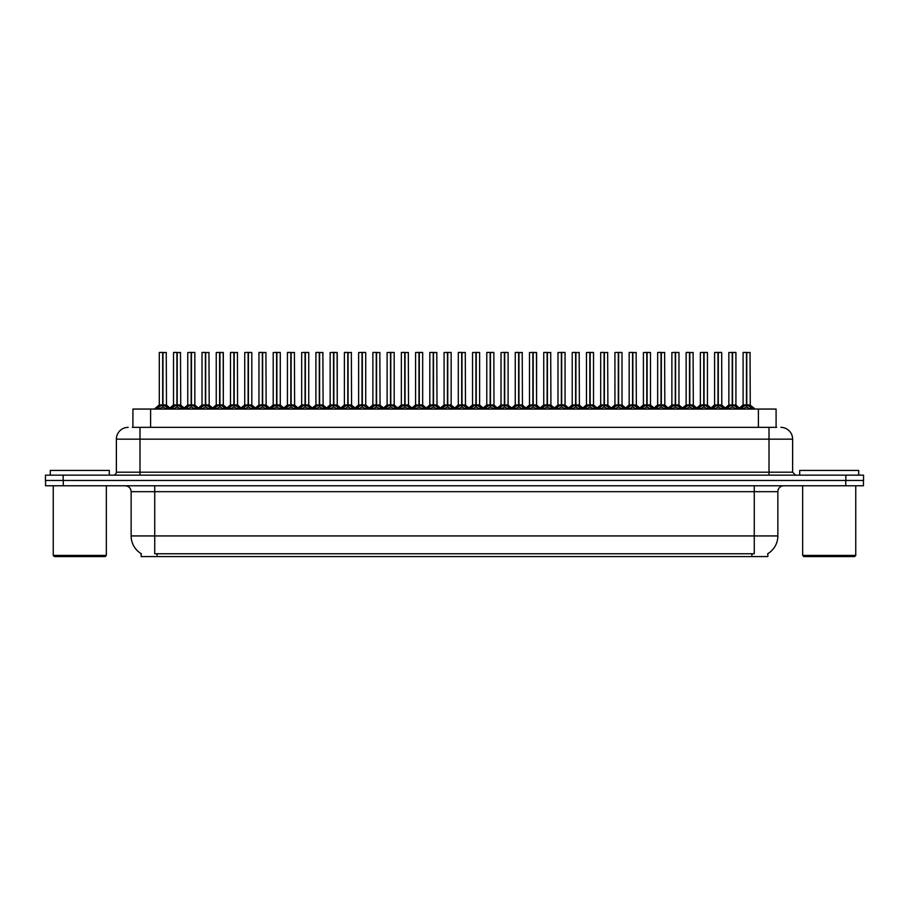 <?xml version="1.0" encoding="UTF-8"?>
<svg xmlns="http://www.w3.org/2000/svg" width="909" height="909" viewBox="0 0 909 909"><rect width="100%" height="100%" fill="white"/><g stroke="black" fill="none" stroke-linecap="round" stroke-linejoin="round"><path stroke-width="1.36" d="M132.907 427.355L132.907 409.061L776.093 409.061L776.093 427.355M767.832 553.649L767.832 556.581L141.168 556.581L141.168 553.649M141.338 553.751A20.657 20.657 0 0 1 131.135 535.935L154.735 535.935L154.735 553.751L754.265 553.751L754.265 535.935L777.865 535.935L777.865 491.678A5.897 5.897 0 0 1 783.774 485.77M131.135 535.935L131.135 491.678C130.782 488.088 128.817 486.122 125.226 485.77M767.662 553.751A20.657 20.657 0 0 0 777.865 535.935M63.266 485.77L863.436 485.77L863.436 480.463L45.564 480.463L45.564 485.77L63.266 485.77L63.266 480.463M863.436 485.77L863.436 480.463M132.646 427.355L776.627 427.355M132.373 427.355L139.986 427.355L139.986 439.161L116.375 439.161L116.375 472.203A2.954 2.954 0 0 1 113.432 475.157M128.18 427.355A11.806 11.806 0 0 0 116.375 439.161M780.82 427.355A11.806 11.806 0 0 1 792.625 439.161L792.625 472.203L795.568 475.157M63.153 475.157L45.45 475.157L45.45 480.463L63.153 480.463L63.153 475.157L845.847 475.157L845.847 480.463L863.55 480.463L863.55 475.157L845.847 475.157M726.336 409.061L728.359 406.937L732.234 404.937L732.234 407.039L732.438 352.419L735.926 352.533L735.926 404.937L732.54 404.937L736.404 406.937L738.426 409.061M735.801 352.419L732.54 352.533L732.54 407.039L732.438 404.937L736.029 405.164L732.927 405.164M732.234 352.419L728.848 352.533L732.234 352.419L728.848 352.533L728.848 404.937L732.54 404.937M732.234 352.533L732.234 404.937L728.848 404.937L723.916 409.061M731.2 352.419L733.563 352.419M732.336 352.419L732.438 404.937M736.404 406.937L736.404 409.061L732.54 407.039M732.234 407.039L728.37 409.073M740.574 409.061L742.596 406.937L746.471 404.937L746.471 407.039L746.675 352.419L743.198 352.419L746.573 352.419L746.573 404.937L750.641 406.937L752.663 409.061M746.778 404.937L746.778 407.039L746.675 404.937L750.164 404.937L746.778 404.937L746.766 352.419M746.471 352.419L743.085 352.533L743.085 404.937L746.675 404.937M747.164 405.164L750.266 405.164L750.039 352.419M746.471 352.533L746.471 404.937L743.085 404.937L739.506 407.982L736.029 405.164L740.846 409.061M746.573 352.419L745.437 352.419M750.629 409.073L746.778 407.039M746.471 407.039L742.608 409.073L742.596 406.937M105.171 556.581L54.415 556.581L53.245 555.41L106.342 555.41L105.171 556.581M53.245 485.77L53.245 555.41M106.342 485.77L106.342 555.41M109.296 475.157L109.296 470.43L50.29 470.43L50.29 475.157M854.585 556.581L803.829 556.581L802.658 555.41L855.755 555.41L854.585 556.581M802.658 485.77L802.658 555.41M855.755 485.77L855.755 555.41M858.71 475.157L858.71 470.43L799.704 470.43L799.704 475.157M697.862 409.061L699.885 406.937L703.748 404.937L703.748 407.039L703.952 352.419L707.441 352.533L707.441 404.937L704.055 404.937L707.929 406.937L709.952 409.061M707.327 352.419L704.055 352.533L704.055 407.039L703.952 404.937L707.554 405.164L704.452 405.164M703.759 352.419L700.362 352.533L703.759 352.419L700.362 352.533L700.362 404.937L704.055 404.937M703.748 352.533L703.748 404.937L700.362 404.937L700.362 352.533M702.725 352.419L705.089 352.419M703.85 352.419L703.952 404.937M707.929 406.937L707.929 409.061L704.055 407.039M703.748 407.039L699.896 409.073L699.885 406.937M669.376 409.061L671.41 406.937L675.273 404.937L675.273 407.039L675.478 352.419L678.966 352.533L678.966 404.937L675.58 404.937L679.443 406.937L681.477 409.061M678.853 352.419L675.58 352.533L675.58 407.039L675.478 404.937L679.08 405.164L675.966 405.164M675.273 352.419L671.887 352.533L675.273 352.419L671.887 352.533L671.887 404.937L675.58 404.937M675.273 352.533L675.273 404.937L671.887 404.937L666.967 409.061M674.251 352.419L676.603 352.419M675.376 352.419L675.478 404.937M679.443 406.937L679.443 409.061L675.58 407.039M675.273 407.039L671.41 409.073L671.41 406.937M640.902 409.061L642.924 406.937L646.799 404.937L646.799 407.039L647.003 352.419L650.492 352.533L650.492 404.937L647.106 404.937L650.969 406.937L652.992 409.061M650.367 352.419L647.106 352.533L647.106 407.039L647.003 404.937L650.594 405.164L647.492 405.164M646.799 352.419L643.413 352.533L646.799 352.419L643.413 352.533L643.413 404.937L647.106 404.937M646.799 352.533L646.799 404.937L643.413 404.937L638.493 409.061M645.765 352.419L648.128 352.419M646.901 352.419L647.003 404.937M650.969 406.937L650.969 409.061L647.106 407.039M646.799 407.039L642.936 409.073L642.924 406.937M612.427 409.061L614.45 406.937L618.313 404.937L618.313 407.039L618.518 352.419L622.017 352.533L622.017 404.937L618.631 404.937L622.495 406.937L624.517 409.061M618.325 352.419L614.927 352.533L618.415 352.419L618.631 407.039L618.62 352.419M618.415 352.419L614.927 352.533L614.927 404.937L618.518 404.937M618.313 352.533L618.313 404.937L614.939 404.937L610.007 409.061M617.291 352.419L619.654 352.419M622.495 406.937L622.495 409.061L618.631 407.039M618.313 407.039L614.461 409.073M618.631 352.533L621.892 352.419M712.099 409.061L714.122 406.937L717.985 404.937L717.985 407.039L718.19 352.419L721.564 352.419L718.19 352.419M721.564 352.419L718.303 352.533L718.303 404.982L722.166 406.937L724.189 409.061M718.303 404.982L718.303 407.039L718.19 404.937L721.689 404.937L718.144 404.937M717.996 352.419L714.599 352.533L714.599 404.937L718.087 404.937L718.087 352.419L714.724 352.419L718.087 352.419M721.689 352.533L721.791 405.164L718.689 405.164M717.985 352.533L717.985 404.937L714.61 404.937L711.02 407.982L707.554 405.164L712.361 409.061M716.962 352.419L719.326 352.419M722.166 406.937L722.166 409.061L718.303 407.039M717.985 407.039L714.133 409.073L714.122 406.937M683.625 409.061L685.647 406.937L689.511 404.937L689.511 407.039L689.715 352.419L686.238 352.419L689.613 352.419L689.613 404.937L693.692 406.937L695.715 409.061M689.817 404.937L689.817 407.039L689.715 404.937L693.203 404.937L689.817 404.937L689.817 352.419M689.522 352.419L686.125 352.533L686.125 404.937L689.715 404.937M690.204 405.164L693.317 405.164L693.09 352.419M689.511 352.533L689.511 404.937L686.125 404.937L682.545 407.982L679.08 405.164L683.886 409.061M689.613 352.419L688.488 352.419M693.692 406.937L693.692 409.061L689.817 407.039M689.511 407.039L685.659 409.073L685.647 406.937M655.139 409.061L657.162 406.937L661.036 404.937L661.036 407.039L661.241 352.419L657.764 352.419L661.138 352.419L661.138 404.937L665.206 406.937L667.229 409.061M661.343 404.937L661.343 407.039L661.241 404.937L664.729 404.937L661.343 404.937L661.343 352.419M661.036 352.419L657.65 352.533L657.65 404.937L661.241 404.937M661.729 405.164L664.831 405.164L664.615 352.419M661.036 352.533L661.036 404.937L657.65 404.937L654.071 407.982L650.594 405.164L655.412 409.061M661.138 352.419L660.014 352.419M665.206 406.937L665.206 409.061L661.343 407.039M661.036 407.039L657.173 409.073L657.162 406.937M626.665 409.061L628.687 406.937L632.562 404.937L632.55 407.039L632.766 352.419L629.289 352.419L632.664 352.419L632.664 404.937L636.732 406.937L638.754 409.061M632.869 404.937L632.869 407.039L632.766 404.937L636.255 404.937L632.869 404.937L632.857 352.419M632.562 352.419L629.164 352.533L629.164 404.937L632.766 404.937M633.255 405.164L636.357 405.164L636.13 352.419M632.562 352.533L632.562 404.937L629.176 404.937L625.597 407.982L622.12 405.164L619.018 405.164M632.664 352.419L631.528 352.419M636.72 409.073L632.869 407.039M632.55 407.039L628.698 409.073L628.687 406.937M583.953 409.061L585.975 406.937L589.839 404.937L589.839 407.039L590.043 352.419L593.532 352.533L593.532 404.937L590.146 404.937L594.02 406.937L596.043 409.061M593.418 352.419L590.146 352.533L590.146 407.039L590.043 404.937L593.645 405.164L590.532 405.164M589.85 352.419L586.453 352.533L589.85 352.419L586.453 352.533L586.453 404.937L590.146 404.937M589.839 352.533L589.839 404.937L586.453 404.937L586.453 352.533M588.816 352.419L591.18 352.419M589.941 352.419L590.043 404.937M594.02 406.937L594.02 409.061L590.146 407.039M589.839 407.039L585.987 409.073L585.975 406.937M555.467 409.061L557.49 406.937L561.364 404.937L561.364 407.039L561.569 352.419L565.057 352.533L565.057 404.937L561.671 404.937L565.534 406.937L567.557 409.061M564.943 352.419L561.671 352.533L561.671 407.039L561.569 404.937L565.159 405.164L562.057 405.164M561.364 352.419L557.978 352.533L561.364 352.419L557.978 352.533L557.978 404.937L561.671 404.937M561.364 352.533L561.364 404.937L557.978 404.937L557.978 352.533M560.342 352.419L562.694 352.419M561.467 352.419L561.569 404.937M565.534 406.937L565.534 409.061L561.671 407.039M561.364 407.039L557.501 409.073L557.49 406.937M526.993 409.061L529.015 406.937L532.879 404.937L532.879 407.039L533.094 352.419L536.583 352.533L536.583 404.937L533.197 404.937L537.06 406.937L539.082 409.061M536.583 352.533L533.197 352.533L533.197 407.039L533.094 404.937L536.583 404.937L536.458 352.419M532.89 352.419L529.492 352.533L532.89 352.419L529.492 352.533L529.492 404.937L533.197 404.937M532.879 352.533L532.879 404.937L529.504 404.937L524.573 409.061M531.856 352.419L534.219 352.419M532.992 352.419L533.094 404.937M537.06 406.937L537.06 409.061L533.197 407.039M532.879 407.039L529.027 409.073L529.015 406.937M498.518 409.061L500.541 406.937L504.404 404.937L504.404 407.039L504.609 352.419L508.097 352.533L508.097 404.937L504.711 404.937L508.586 406.937L510.608 409.061M507.983 352.419L504.711 352.533L504.711 407.039L504.609 404.937L508.211 405.164L505.109 405.164M504.415 352.419L501.018 352.533L504.415 352.419L501.018 352.533L501.018 404.937L504.711 404.937M504.404 352.533L504.404 404.937L501.018 404.937L496.098 409.061M503.381 352.419L505.745 352.419M504.506 352.419L504.609 404.937M508.586 406.937L508.586 409.061L504.711 407.039M504.404 407.039L500.552 409.073M598.19 409.061L600.213 406.937L604.076 404.937L604.076 407.039L604.28 352.419L600.815 352.419L604.178 352.419L604.178 404.937L608.257 406.937L610.28 409.061M604.383 404.937L604.383 407.039L604.28 404.937L607.769 404.937L604.383 404.937L604.383 352.419M604.087 352.419L600.69 352.533L600.69 404.937L604.235 404.937M604.78 405.164L607.882 405.164L607.655 352.419M604.076 352.533L604.076 404.937L600.69 404.937L597.111 407.982L593.645 405.164L598.452 409.061M604.178 352.419L603.053 352.419M608.257 406.937L608.257 409.061L604.383 407.039M604.076 407.039L600.224 409.073L600.213 406.937M569.704 409.061L571.738 406.937L575.602 404.937L575.602 407.039L575.806 352.419L572.329 352.419L575.704 352.419L575.704 404.937L579.772 406.937L581.805 409.061M575.908 404.937L575.908 407.039L575.806 404.937L579.294 404.937L575.908 404.937L575.908 352.419M575.602 352.419L572.216 352.533L572.216 404.937L575.806 404.937M576.295 405.164L579.408 405.164L579.181 352.419M575.602 352.533L575.602 404.937L572.216 404.937L568.636 407.982L565.159 405.164L569.977 409.061M575.704 352.419L574.579 352.419M579.772 406.937L579.772 409.061L575.908 407.039M575.602 407.039L571.738 409.073L571.738 406.937M541.23 409.061L543.252 406.937L547.127 404.937L547.127 407.039L547.332 352.419L543.855 352.419L547.229 352.419L547.229 404.937L551.297 406.937L553.32 409.061M547.434 404.937L547.434 407.039L547.332 404.937L550.82 404.937L547.434 404.937L547.423 352.419M547.127 352.419L543.741 352.533L543.741 404.937L547.332 404.937M547.82 405.164L550.922 405.164L550.695 352.419M547.127 352.533L547.127 404.937L543.741 404.937L540.162 407.982L536.685 405.164L533.583 405.164M547.229 352.419L546.093 352.419M551.297 406.937L551.297 409.061L547.434 407.039M547.127 407.039L543.264 409.073L543.252 406.937M512.756 409.061L514.778 406.937L518.641 404.937L518.641 407.039L518.846 352.419L515.38 352.419L518.744 352.419L518.744 404.937L522.823 406.937L524.845 409.061M518.959 404.937L518.959 407.039L518.846 404.937L522.345 404.937L518.959 404.937L518.948 352.419M518.653 352.419L515.255 352.533L515.255 404.937L518.846 404.937M519.346 405.164L522.448 405.164L522.221 352.419M518.641 352.533L518.641 404.937L515.255 404.937L511.676 407.982L508.211 405.164L513.017 409.061M518.744 352.419L517.619 352.419M522.811 409.073L518.959 407.039M518.641 407.039L514.789 409.073L514.778 406.937M470.033 409.061L472.066 406.937L475.93 404.937L475.93 407.039L476.134 352.419L479.622 352.533L479.622 404.937L476.236 404.937L480.1 406.937L482.134 409.061M479.509 352.419L476.236 352.533L476.236 407.039L476.134 404.937L479.736 405.164L476.623 405.164M475.93 352.419L472.544 352.533L475.93 352.419L472.544 352.533L472.544 404.937L476.236 404.937M475.93 352.533L475.93 404.937L472.544 404.937L467.624 409.061M474.907 352.419L477.259 352.419M476.032 352.419L476.134 404.937M480.1 406.937L480.1 409.061L476.236 407.039M475.93 407.039L472.066 409.073L472.066 406.937M441.558 409.061L443.581 406.937L447.455 404.937L447.455 407.039L447.66 352.419L451.148 352.533L451.148 404.937L447.762 404.937L451.625 406.937L453.648 409.061M451.023 352.419L447.762 352.533L447.762 407.039L447.66 404.937L451.25 405.164L448.148 405.164M447.455 352.419L444.069 352.533L447.455 352.419L444.069 352.533L444.069 404.937L447.762 404.937M447.455 352.533L447.455 404.937L444.069 404.937L439.149 409.061M446.421 352.419L448.785 352.419M447.558 352.419L447.66 404.937M451.625 406.937L451.625 409.061L447.762 407.039M447.455 407.039L443.592 409.073L443.581 406.937M413.084 409.061L415.106 406.937L418.969 404.937L418.969 407.039L419.174 352.419L422.674 352.533L422.674 404.937L419.288 404.937L423.151 406.937L425.173 409.061M422.549 352.419L419.288 352.533L419.288 407.039L419.174 404.937L422.776 405.164L419.674 405.164M418.981 352.419L415.583 352.533L418.981 352.419L415.583 352.533L415.583 404.937L419.288 404.937M418.969 352.533L418.969 404.937L415.583 404.937L410.663 409.061M417.947 352.419L420.31 352.419M419.072 352.419L419.174 404.937M423.151 406.937L423.151 409.061L419.288 407.039M418.969 407.039L415.118 409.073L415.106 406.937M384.609 409.061L386.632 406.937L390.495 404.937L390.495 407.039L390.7 352.419L394.188 352.533L394.188 404.937L390.802 404.937L394.676 406.937L396.699 409.061M394.074 352.419L390.802 352.533L390.802 407.039L390.7 404.937L394.301 405.164L391.188 405.164M390.495 352.419L387.109 352.533L390.495 352.419L387.109 352.533L387.109 404.937L390.802 404.937M390.495 352.533L390.495 404.937L387.109 404.937L382.189 409.061M389.472 352.419L391.836 352.419M390.597 352.419L390.7 404.937M394.676 406.937L394.676 409.061L390.802 407.039M390.495 407.039L386.632 409.073L386.632 406.937M356.123 409.061L358.146 406.937L362.021 404.937L362.021 407.039L362.225 352.419L365.713 352.533L365.713 404.937L362.327 404.937L366.191 406.937L368.213 409.061M365.6 352.419L362.327 352.533L362.327 407.039L362.225 404.937L365.816 405.164L362.714 405.164M362.021 352.419L358.635 352.533L362.021 352.419L358.635 352.533L358.635 404.937L362.327 404.937M362.021 352.533L362.021 404.937L358.635 404.937L353.715 409.061M360.987 352.419L363.35 352.419M362.123 352.419L362.225 404.937M366.191 406.937L366.191 409.061L362.327 407.039M362.021 407.039L358.157 409.073L358.146 406.937M327.649 409.061L329.672 406.937L333.535 404.937L333.535 407.039L333.751 352.419L337.239 352.533L337.239 404.937L333.853 404.937L337.716 406.937L339.739 409.061M337.239 352.533L333.853 352.533L333.853 407.039L333.751 404.937L337.239 404.937L337.114 352.419M333.546 352.419L330.149 352.533L333.546 352.419L330.149 352.533L330.149 404.937L333.853 404.937M333.535 352.533L333.535 404.937L330.16 404.937L330.149 352.533M332.512 352.419L334.876 352.419M333.648 352.419L333.751 404.937M337.716 406.937L337.716 409.061L333.853 407.039M333.535 407.039L329.683 409.073L329.672 406.937M484.281 409.061L486.304 406.937L490.167 404.937L490.167 407.039L490.371 352.419L493.746 352.419L490.371 352.419M493.746 352.419L490.474 352.533L490.474 404.982L494.348 406.937L496.371 409.061M490.474 404.982L490.474 407.039L490.371 404.937L493.86 404.937L490.326 404.937M490.178 352.419L486.781 352.533L486.781 404.937L490.269 404.937L490.269 352.419L486.894 352.419L490.269 352.419M493.86 352.533L493.973 405.164L490.86 405.164M490.167 352.533L490.167 404.937L486.781 404.937L483.202 407.982L479.736 405.164L484.542 409.061M489.144 352.419L491.508 352.419M494.348 406.937L494.348 409.061L490.474 407.039M490.167 407.039L486.304 409.073L486.304 406.937M455.795 409.061L457.818 406.937L461.692 404.937L461.692 407.039L461.897 352.419L458.42 352.419L461.795 352.419L461.795 404.937L465.863 406.937L467.885 409.061M461.999 404.937L461.999 407.039L461.897 404.937L465.385 404.937L461.999 404.937L461.988 352.419M461.692 352.419L458.306 352.533L458.306 404.937L461.897 404.937M462.386 405.164L465.488 405.164L465.272 352.419M461.692 352.533L461.692 404.937L458.306 404.937L454.727 407.982L451.25 405.164L456.068 409.061M461.795 352.419L460.658 352.419M465.863 406.937L465.863 409.061L461.999 407.039M461.692 407.039L457.829 409.073M427.321 409.061L429.343 406.937L433.207 404.937L433.207 407.039L433.423 352.419L429.946 352.419L433.32 352.419L433.32 404.937L437.388 406.937L439.411 409.061M433.525 404.937L433.525 407.039L433.423 404.937L436.911 404.937L433.525 404.937L433.513 352.419M433.218 352.419L429.821 352.533L429.821 404.937L433.423 404.937M433.911 405.164L437.013 405.164L436.786 352.419M433.207 352.533L433.207 404.937L429.832 404.937L426.241 407.982L422.776 405.164L427.594 409.061M433.32 352.419L432.184 352.419M437.388 406.937L437.388 409.061L433.525 407.039M433.207 407.039L429.355 409.073L429.343 406.937M398.846 409.061L400.869 406.937L404.732 404.937L404.732 407.039L404.937 352.419L401.471 352.419L404.835 352.419L404.835 404.937L408.914 406.937L410.936 409.061M405.039 404.937L405.039 407.039L404.937 404.937L408.425 404.937L405.039 404.937L405.039 352.419M404.744 352.419L401.346 352.533L401.346 404.937L404.937 404.937M405.437 405.164L408.539 405.164L408.311 352.419M404.732 352.533L404.732 404.937L401.346 404.937L397.767 407.982L394.301 405.164L399.108 409.061M404.835 352.419L403.71 352.419M408.902 409.073L405.039 407.039M404.732 407.039L400.88 409.073L400.869 406.937M370.361 409.061L372.395 406.937L376.258 404.937L376.258 407.039L376.462 352.419L372.985 352.419L376.36 352.419L376.36 404.937L380.428 406.937L382.462 409.061M376.565 404.937L376.565 407.039L376.462 404.937L379.951 404.937L376.565 404.937L376.565 352.419M376.258 352.419L372.872 352.533L372.872 404.937L376.462 404.937M376.951 405.164L380.064 405.164L379.837 352.419M376.258 352.533L376.258 404.937L372.872 404.937L369.293 407.982L365.816 405.164L370.633 409.061M376.36 352.419L375.235 352.419M380.428 406.937L380.428 409.061L376.565 407.039M376.258 407.039L372.395 409.073L372.395 406.937M341.886 409.061L343.909 406.937L347.783 404.937L347.783 407.039L347.988 352.419L344.511 352.419L347.886 352.419L347.886 404.937L351.953 406.937L353.976 409.061M348.09 404.937L348.09 407.039L347.988 404.937L351.476 404.937L348.09 404.937L348.079 352.419M347.783 352.419L344.397 352.533L344.397 404.937L347.988 404.937M348.477 405.164L351.578 405.164L351.351 352.419M347.783 352.533L347.783 404.937L344.397 404.937L340.818 407.982L337.341 405.164L334.239 405.164M347.886 352.419L346.749 352.419M351.953 406.937L351.953 409.061L348.09 407.039M347.783 407.039L343.92 409.073M299.175 409.061L301.197 406.937L305.06 404.937L305.06 407.039L305.265 352.419L308.753 352.533L308.753 404.937L305.367 404.937L309.242 406.937L311.264 409.061M308.64 352.419L305.367 352.533L305.367 407.039L305.265 404.937L308.867 405.164L305.765 405.164M305.072 352.419L301.674 352.533L305.072 352.419L301.674 352.533L301.674 404.937L305.367 404.937M305.06 352.533L305.06 404.937L301.674 404.937L296.754 409.061M304.038 352.419L306.401 352.419M305.163 352.419L305.265 404.937M309.242 406.937L309.242 409.061L305.367 407.039M305.06 407.039L301.209 409.073L301.197 406.937M270.689 409.061L272.723 406.937L276.586 404.937L276.586 407.039L276.791 352.419L280.279 352.533L280.279 404.937L276.893 404.937L280.756 406.937L282.79 409.061M280.165 352.419L276.893 352.533L276.893 407.039L276.791 404.937L280.392 405.164L277.279 405.164M276.586 352.419L273.2 352.533L276.586 352.419L273.2 352.533L273.2 404.937L276.893 404.937M276.586 352.533L276.586 404.937L273.2 404.937L273.2 352.533M275.563 352.419L277.915 352.419M276.688 352.419L276.791 404.937M280.756 406.937L280.756 409.061L276.893 407.039M276.586 407.039L272.723 409.073L272.723 406.937M242.214 409.061L244.237 406.937L248.112 404.937L248.112 407.039L248.316 352.419L251.804 352.533L251.804 404.937L248.418 404.937L252.282 406.937L254.304 409.061M251.679 352.419L248.418 352.533L248.418 407.039L248.316 404.937L251.907 405.164L248.805 405.164M248.112 352.419L244.726 352.533L248.112 352.419L244.726 352.533L244.726 404.937L248.418 404.937M248.112 352.533L248.112 404.937L244.726 404.937L239.806 409.061M247.078 352.419L249.441 352.419M248.214 352.419L248.316 404.937M252.27 409.073L248.418 407.039M248.112 407.039L244.248 409.073L244.237 406.937M213.74 409.061L215.763 406.937L219.626 404.937L219.626 407.039L219.83 352.419L223.319 352.533L223.319 404.937L219.933 404.937L223.807 406.937L225.83 409.061M223.319 352.533L219.933 352.533L219.933 407.039L219.83 404.937L223.319 404.937L223.205 352.419M219.637 352.419L216.24 352.533L219.637 352.419L216.24 352.533L216.24 404.937L219.933 404.937M219.626 352.533L219.626 404.937L216.24 404.937L216.24 352.533M218.603 352.419L220.967 352.419M219.728 352.419L219.785 404.937M223.807 406.937L223.807 409.061L219.933 407.039M219.626 407.039L215.774 409.073L215.763 406.937M185.266 409.061L187.288 406.937L191.151 404.937L191.151 407.039L191.356 352.419L194.844 352.533L194.844 404.937L191.458 404.937L195.333 406.937L197.355 409.061M194.731 352.419L191.458 352.533L191.458 407.039L191.356 404.937L194.958 405.164L191.844 405.164M191.151 352.419L187.765 352.533L191.151 352.419L187.765 352.533L187.765 404.937L191.458 404.937M191.151 352.533L191.151 404.937L187.765 404.937L182.845 409.061M190.129 352.419L192.481 352.419M191.254 352.419L191.356 404.937M195.333 406.937L195.333 409.061L191.458 407.039M191.151 407.039L187.288 409.073L187.288 406.937M156.78 409.061L158.802 406.937L162.677 404.937L162.677 407.039L162.881 352.419L159.405 352.419L162.779 352.419L162.779 404.937L166.847 406.937L168.869 409.061M162.984 404.937L162.984 407.039L162.881 404.937L166.37 404.937L162.984 404.937L162.972 352.419M162.677 352.419L159.291 352.533L159.291 404.937L162.881 404.937M163.37 405.164L166.472 405.164L166.256 352.419M162.677 352.533L162.677 404.937L159.291 404.937L154.371 409.061M162.779 352.419L161.643 352.419M166.847 406.937L166.847 409.061L162.984 407.039M162.677 407.039L158.814 409.073L158.802 406.937M313.412 409.061L315.434 406.937L319.298 404.937L319.298 407.039L319.502 352.419L316.037 352.419L319.4 352.419L319.4 404.937L323.479 406.937L325.502 409.061M319.604 404.937L319.616 407.039L319.502 404.937L323.002 404.937L319.604 404.937L319.604 352.419M319.309 352.419L315.912 352.533L315.912 404.937L319.502 404.937M320.002 405.164L323.104 405.164L322.877 352.419M319.298 352.533L319.298 404.937L315.912 404.937L312.332 407.982L308.867 405.164L313.673 409.061M319.4 352.419L318.275 352.419M323.479 406.937L323.479 409.061L319.616 407.039M319.298 407.039L315.446 409.073L315.434 406.937M284.937 409.061L286.96 406.937L290.823 404.937L290.823 407.039L291.028 352.419L287.551 352.419L290.925 352.419L290.925 404.937L295.005 406.937L297.027 409.061M291.13 404.937L291.13 407.039L291.028 404.937L294.516 404.937L291.13 404.937L291.13 352.419M290.823 352.419L287.437 352.533L287.437 404.937L291.028 404.937M291.516 405.164L294.63 405.164L294.402 352.419M290.823 352.533L290.823 404.937L287.437 404.937L283.858 407.982L280.392 405.164L285.199 409.061M290.925 352.419L289.801 352.419M294.993 409.073L291.13 407.039M290.823 407.039L286.96 409.073L286.96 406.937M256.452 409.061L258.474 406.937L262.349 404.937L262.349 407.039L262.553 352.419L259.076 352.419L262.451 352.419L262.451 404.937L266.519 406.937L268.541 409.061M262.656 404.937L262.656 407.039L262.553 404.937L266.042 404.937L262.656 404.937L262.644 352.419M262.349 352.419L258.963 352.533L258.963 404.937L262.553 404.937M263.042 405.164L266.144 405.164L265.928 352.419M262.349 352.533L262.349 404.937L258.963 404.937L255.384 407.982L251.907 405.164L256.724 409.061M262.451 352.419L261.315 352.419M266.519 406.937L266.519 409.061L262.656 407.039M262.349 407.039L258.486 409.073L258.474 406.937M227.977 409.061L230 406.937L233.863 404.937L233.863 407.039L234.079 352.419L230.602 352.419L233.977 352.419L233.977 404.937L238.044 406.937L240.067 409.061M237.567 352.533L234.181 352.533L234.181 407.039L234.079 404.937L237.567 404.937L237.442 352.419M233.874 352.419L230.477 352.533L230.477 404.937L234.079 404.937M233.863 352.533L233.863 404.937L230.488 404.937L226.898 407.982L223.432 405.164L220.33 405.164M233.977 352.419L232.84 352.419M238.044 406.937L238.044 409.061L234.181 407.039M233.863 407.039L230.011 409.073M199.503 409.061L201.525 406.937L205.389 404.937L205.389 407.039L205.593 352.419L202.128 352.419L205.491 352.419L205.491 404.937L209.57 406.937L211.592 409.061M205.695 404.937L205.695 407.039L205.593 404.937L209.081 404.937L205.695 404.937L205.695 352.419M205.4 352.419L202.003 352.533L202.003 404.937L205.593 404.937M206.093 405.164L209.195 405.164L208.968 352.419M205.389 352.533L205.389 404.937L202.003 404.937L198.423 407.982L194.958 405.164L199.764 409.061M205.491 352.419L204.366 352.419M209.57 406.937L209.57 409.061L205.695 407.039M205.389 407.039L201.537 409.073L201.525 406.937M171.017 409.061L173.051 406.937L176.914 404.937L176.914 407.039L177.119 352.419L173.642 352.419L177.016 352.419L177.016 404.937L181.084 406.937L183.118 409.061M177.221 404.937L177.221 407.039L177.119 404.937L180.607 404.937L177.221 404.937L177.221 352.419M176.914 352.419L173.528 352.533L173.528 404.937L177.119 404.937M177.607 405.164L180.721 405.164L180.493 352.419M176.914 352.533L176.914 404.937L173.528 404.937L169.949 407.982M177.016 352.419L175.892 352.419M181.084 406.937L181.084 409.061L177.221 407.039M176.914 407.039L173.051 409.073L173.051 406.937M234.181 404.937L237.556 404.937L234.567 405.164M751.902 556.581L751.902 553.649M157.098 556.581L157.098 553.649M150.61 427.355L150.61 409.061M758.39 427.355L758.39 409.061M754.265 485.77L754.265 491.678L131.135 491.678M777.865 491.678L754.265 491.678L754.265 535.935L154.735 535.935L154.735 485.77M845.734 485.77L845.734 480.463M139.986 475.157L139.986 472.203L792.625 472.203M116.375 472.203L139.986 472.203L139.986 439.161L769.014 439.161L769.014 475.157M792.625 439.161L769.014 439.161L769.014 427.355M731.836 405.164L728.848 404.937M737.029 407.471L737.029 409.061M728.359 406.937L728.359 409.061M727.745 407.471L727.745 409.061M746.073 405.164L742.971 405.164M750.164 352.533L746.778 352.533M750.641 406.937L750.641 409.061M751.266 407.471L751.266 409.061M741.983 407.471L741.983 409.061M703.361 405.164L700.362 404.937L695.442 409.061M708.543 407.471L708.543 409.061M699.26 407.471L699.26 409.061M674.887 405.164L671.887 404.937M680.068 407.471L680.068 409.061M670.785 407.471L670.785 409.061M646.401 405.164L643.413 404.937M651.594 407.471L651.594 409.061M642.311 407.471L642.311 409.061M617.927 405.164L614.939 404.937M626.937 409.061L622.006 404.937L618.631 404.937M623.108 407.471L623.108 409.061M614.45 406.937L614.45 409.061M613.825 407.471L613.825 409.061M717.599 405.164L714.497 405.164M722.78 407.471L722.78 409.061M713.497 407.471L713.497 409.061M689.124 405.164L686.022 405.164M693.203 352.533L689.817 352.533M694.306 407.471L694.306 409.061M685.022 407.471L685.022 409.061M660.65 405.164L657.537 405.164M664.729 352.533L661.343 352.533M665.831 407.471L665.831 409.061M656.548 407.471L656.548 409.061M632.164 405.164L629.062 405.164M636.255 352.533L632.869 352.533M636.732 406.937L636.732 409.061M637.357 407.471L637.357 409.061M628.074 407.471L628.074 409.061M589.452 405.164L586.453 404.937L581.533 409.061M594.634 407.471L594.634 409.061M585.351 407.471L585.351 409.061M560.978 405.164L557.978 404.937L553.058 409.061M566.159 407.471L566.159 409.061M556.876 407.471L556.876 409.061M532.492 405.164L529.504 404.937M537.685 407.471L537.685 409.061M528.402 407.471L528.402 409.061M504.018 405.164L501.018 404.937M509.199 407.471L509.199 409.061M500.541 406.937L500.541 409.061M499.916 407.471L499.916 409.061M603.69 405.164L600.588 405.164M607.769 352.533L604.383 352.533M608.871 407.471L608.871 409.061M599.588 407.471L599.588 409.061M575.215 405.164L572.102 405.164M579.294 352.533L575.908 352.533M580.397 407.471L580.397 409.061M571.113 407.471L571.113 409.061M546.729 405.164L543.627 405.164M550.82 352.533L547.434 352.533M551.922 407.471L551.922 409.061M542.639 407.471L542.639 409.061M518.255 405.164L515.153 405.164M522.345 352.533L518.959 352.533M522.823 406.937L522.823 409.061M523.436 407.471L523.436 409.061M514.153 407.471L514.153 409.061M475.543 405.164L472.544 404.937M480.725 407.471L480.725 409.061M471.441 407.471L471.441 409.061M447.058 405.164L444.069 404.937M452.25 407.471L452.25 409.061M442.967 407.471L442.967 409.061M418.583 405.164L415.583 404.937M423.764 407.471L423.764 409.061M414.481 407.471L414.481 409.061M390.109 405.164L387.109 404.937M395.29 407.471L395.29 409.061M386.007 407.471L386.007 409.061M361.634 405.164L358.635 404.937M366.816 407.471L366.816 409.061M357.532 407.471L357.532 409.061M333.148 405.164L330.16 404.937L325.229 409.061M338.341 407.471L338.341 409.061M329.058 407.471L329.058 409.061M489.781 405.164L486.679 405.164M494.962 407.471L494.962 409.061M485.679 407.471L485.679 409.061M461.306 405.164L458.193 405.164M465.385 352.533L461.999 352.533M466.487 407.471L466.487 409.061M457.818 406.937L457.818 409.061M457.204 407.471L457.204 409.061M432.82 405.164L429.718 405.164M436.911 352.533L433.525 352.533M438.013 407.471L438.013 409.061M428.73 407.471L428.73 409.061M404.346 405.164L401.244 405.164M408.425 352.533L405.039 352.533M408.914 406.937L408.914 409.061M409.527 407.471L409.527 409.061M400.244 407.471L400.244 409.061M375.872 405.164L372.758 405.164M379.951 352.533L376.565 352.533M381.053 407.471L381.053 409.061M371.77 407.471L371.77 409.061M347.386 405.164L344.284 405.164M351.476 352.533L348.09 352.533M352.578 407.471L352.578 409.061M343.909 406.937L343.909 409.061M343.295 407.471L343.295 409.061M304.674 405.164L301.674 404.937M309.855 407.471L309.855 409.061M300.572 407.471L300.572 409.061M276.2 405.164L273.2 404.937L268.28 409.061M281.381 407.471L281.381 409.061M272.098 407.471L272.098 409.061M247.714 405.164L244.726 404.937M252.282 406.937L252.282 409.061M252.907 407.471L252.907 409.061M243.623 407.471L243.623 409.061M219.239 405.164L216.24 404.937L211.32 409.061M224.421 407.471L224.421 409.061M215.138 407.471L215.138 409.061M190.765 405.164L187.765 404.937M195.946 407.471L195.946 409.061M186.663 407.471L186.663 409.061M162.291 405.164L159.177 405.164M166.37 352.533L162.984 352.533M167.472 407.471L167.472 409.061M158.189 407.471L158.189 409.061M318.911 405.164L315.809 405.164M323.002 352.533L319.616 352.533M324.093 407.471L324.093 409.061M314.809 407.471L314.809 409.061M290.437 405.164L287.335 405.164M294.516 352.533L291.13 352.533M295.005 406.937L295.005 409.061M295.618 407.471L295.618 409.061M286.335 407.471L286.335 409.061M261.962 405.164L258.849 405.164M266.042 352.533L262.656 352.533M267.144 407.471L267.144 409.061M257.861 407.471L257.861 409.061M233.477 405.164L230.375 405.164M238.669 407.471L238.669 409.061M230 406.937L230 409.061M229.386 407.471L229.386 409.061M205.002 405.164L201.9 405.164M209.081 352.533L205.695 352.533M210.184 407.471L210.184 409.061M200.9 407.471L200.9 409.061M176.528 405.164L173.414 405.164M180.607 352.533L177.221 352.533M181.709 407.471L181.709 409.061M172.426 407.471L172.426 409.061M750.266 405.164L755.084 409.061M728.734 405.164L725.268 407.982L721.791 405.164M700.26 405.164L696.783 407.982L693.317 405.164M671.774 405.164L668.308 407.982L664.831 405.164M643.299 405.164L639.834 407.982L636.357 405.164M614.825 405.164L611.348 407.982L607.882 405.164M536.685 405.164L541.503 409.061M579.408 405.164L582.874 407.982L586.35 405.164M550.922 405.164L554.399 407.982L557.865 405.164M522.448 405.164L525.925 407.982L529.39 405.164M337.341 405.164L342.159 409.061M493.973 405.164L497.439 407.982L500.916 405.164M465.488 405.164L468.964 407.982L472.43 405.164M437.013 405.164L440.49 407.982L443.956 405.164M408.539 405.164L412.004 407.982L415.481 405.164M380.064 405.164L383.53 407.982L387.007 405.164M351.578 405.164L355.055 407.982L358.521 405.164M223.432 405.164L228.25 409.061M166.472 405.164L171.29 409.061M323.104 405.164L326.57 407.982L330.047 405.164M294.63 405.164L298.095 407.982L301.572 405.164M266.144 405.164L269.621 407.982L273.086 405.164M237.669 405.164L241.146 407.982L244.612 405.164M209.195 405.164L212.661 407.982L216.137 405.164M180.721 405.164L184.186 407.982L187.663 405.164"/></g></svg>
